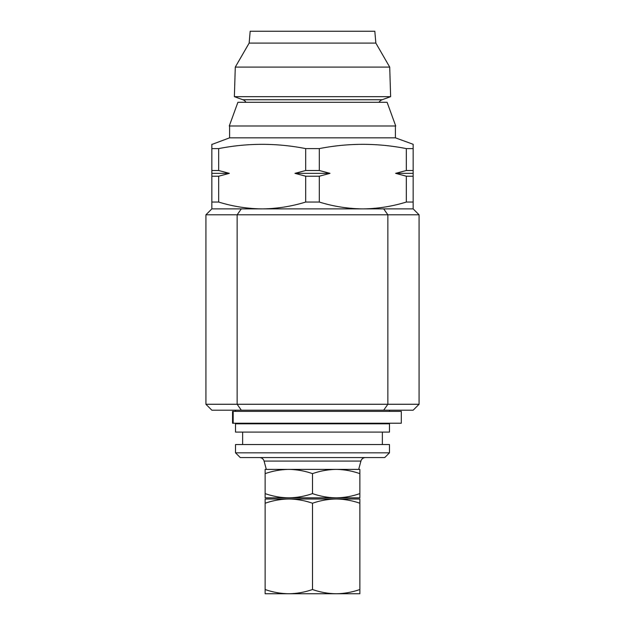 <?xml version="1.0" encoding="UTF-8"?>
<svg xmlns="http://www.w3.org/2000/svg" width="625" height="625" viewBox="0 0 625 625"><rect width="100%" height="100%" fill="white"/><g stroke="black" fill="none" stroke-linecap="round" stroke-linejoin="round"><path stroke-width="0.94" d="M265.133 493.602C272.852 496.305 280.742 497.711 288.812 497.828C296.875 497.711 304.766 496.297 312.5 493.602C320.219 496.305 328.109 497.711 336.188 497.828C344.242 497.711 352.133 496.297 359.867 493.602L359.867 497.828L265.133 497.828L265.133 473.641C272.867 470.937 280.758 469.523 288.812 469.406L265.133 469.406L265.133 473.641M401.312 423.227L232.547 423.227L232.547 411.383L401.312 411.383L401.312 423.227M249.148 43.094L375.852 43.094L374.82 31.25L250.18 31.25L249.148 43.094L235.289 67.094L234.367 96.656L242.883 99.758A5.922 5.922 0 0 1 245.953 102.305M242.883 99.758L382.117 99.758A5.922 5.922 0 0 0 379.047 102.305M382.117 99.758L390.633 96.656L234.367 96.656M235.289 67.094L389.711 67.094L390.633 96.656M375.852 43.094L389.711 67.094M237.898 102.305L387.102 102.305L395.727 125.984L229.273 125.984L237.898 102.305M211.844 144.484L229.602 137.828L395.398 137.828L413.156 144.297L413.156 176.211L406.336 176.211L395.648 173.352L413.156 173.352L413.156 170.5L406.336 170.5L406.336 148.602L413.156 148.602M211.844 144.297L211.844 148.602L218.664 148.602C247.664 142.914 276.672 142.914 305.68 148.602L319.32 148.602C348.328 142.914 377.336 142.914 406.336 148.602M395.398 137.828L395.398 125.984M229.602 137.828L229.602 125.984M218.664 176.211L211.844 176.211L211.844 173.352L229.352 173.352L218.664 176.211L218.664 202.047L211.844 202.047L211.844 208.883L413.156 208.883L413.156 202.047L406.336 202.047C392.102 206.445 377.594 208.727 362.828 208.883C348.031 208.734 333.531 206.453 319.32 202.047L305.68 202.047L305.68 176.211L294.992 173.352L330.008 173.352L319.32 176.211L305.68 176.211M419.078 404.273L419.078 214.805L205.922 214.805L205.922 404.273L419.078 404.273L413.156 410.195L211.844 410.195L205.922 404.273M259.508 457.562A4.734 4.734 0 0 1 264.086 461.078L266.312 469.406L288.812 469.406C296.891 469.523 304.781 470.93 312.5 473.641C320.234 470.937 328.125 469.523 336.188 469.406L358.688 469.406L360.914 461.078A4.734 4.734 0 0 1 365.492 457.562M235.523 452.828L240.266 457.562L384.734 457.562L389.477 452.828L389.477 444.539L235.523 444.539L235.523 452.828L389.477 452.828M382.367 444.539L382.367 432.102M242.633 444.539L242.633 432.102M235.523 432.102L389.477 432.102L389.477 423.812L235.523 423.812L235.523 432.102M389.477 411.383L389.477 410.195M235.523 411.383L235.523 410.195M382.367 423.812L382.367 423.227M242.633 423.812L242.633 423.227M419.078 214.805L413.156 208.883M211.844 208.883L205.922 214.805M211.844 173.352L211.844 148.602M211.844 170.5L218.664 170.5L229.352 173.352M218.664 148.602L218.664 170.5M294.992 173.352L305.68 170.5L305.68 148.602M305.68 170.5L319.32 170.5L330.008 173.352M319.32 148.602L319.32 170.5M395.648 173.352L406.336 170.5M319.32 176.211L319.32 202.047M211.844 202.047L211.844 176.211M305.68 202.047C291.445 206.445 276.938 208.727 262.172 208.883C247.375 208.734 232.867 206.453 218.664 202.047M406.336 202.047L406.336 176.211M413.156 176.211L413.156 202.047M336.188 469.406C344.258 469.523 352.148 470.93 359.867 473.641L359.867 469.406L288.812 469.406M359.867 493.602L359.867 473.641M312.5 493.602L312.5 473.641M359.867 503.242C352.148 500.539 344.258 499.125 336.188 499.016C328.125 499.133 320.234 500.539 312.5 503.242C304.781 500.539 296.891 499.125 288.812 499.016C280.758 499.133 272.867 500.539 265.133 503.242L265.133 499.016L359.867 499.016L359.867 589.516C352.133 592.219 344.242 593.633 336.188 593.75C328.109 593.633 320.219 592.227 312.5 589.516C304.766 592.219 296.875 593.633 288.812 593.75C280.742 593.633 272.852 592.227 265.133 589.516L265.133 593.75L359.867 593.75L359.867 589.516M265.133 503.242L265.133 589.516M312.5 503.242L312.5 589.516M233.18 423.227L233.18 411.383M383.68 410.195L387.859 404.273L387.859 214.805L383.68 208.883M264.086 461.078L360.914 461.078M241.32 208.883L237.141 214.805L237.141 404.273L241.32 410.195"/></g></svg>
